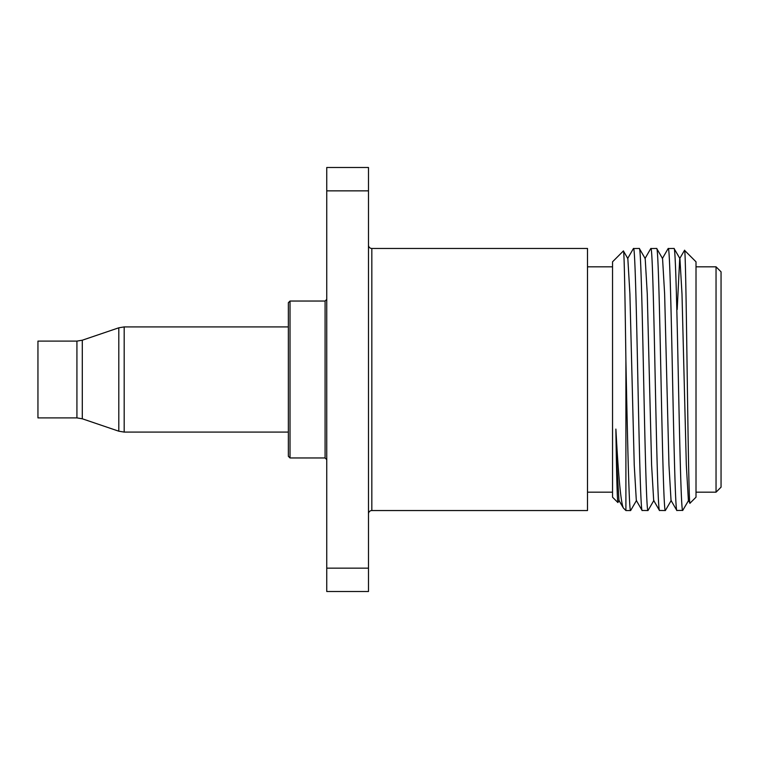 <?xml version="1.0" encoding="UTF-8"?>
<svg xmlns="http://www.w3.org/2000/svg" width="759" height="759" viewBox="0 0 759 759"><rect width="100%" height="100%" fill="white"/><g stroke="black" fill="none" stroke-linecap="round" stroke-linejoin="round"><path stroke-width="1.14" d="M688.593 500.437L682.654 510.513C681.221 510.646 679.798 448.37 678.375 379.5C676.933 309.52 675.472 246.618 674.03 248.459L679.922 258.563L681.99 293.923L686.326 465.077L688.394 500.437L690.026 503.17C688.147 512.021 686.316 243.411 684.523 250.318L696.012 261.808L696.012 497.192L690.026 503.17M674.03 248.459L668.148 248.535L662.351 258.563M682.796 510.399L676.829 510.465L671.032 500.437L668.964 465.077L664.628 293.923L662.56 258.563L656.677 248.459C658.11 246.618 659.571 309.52 661.013 379.5C662.455 449.48 663.916 512.382 665.349 510.541L659.467 510.465L653.679 500.437L651.601 465.077L647.266 293.923L645.197 258.563L639.315 248.459C640.748 246.618 642.209 309.52 643.651 379.5C645.093 449.48 646.554 512.382 647.996 510.541L642.105 510.465L636.317 500.437L634.239 465.077L629.904 293.923L627.835 258.563L623.395 250.954C624.24 248.876 625.055 298.353 625.9 360.383C627.437 435.742 629.069 513.217 630.634 510.541L636.516 500.437M676.924 510.541C675.482 512.382 674.02 449.48 672.578 379.5C671.136 309.52 669.675 246.618 668.243 248.459M656.677 248.459L650.786 248.535L644.998 258.563M659.562 510.541C658.119 512.382 656.658 449.48 655.216 379.5C653.774 309.52 652.313 246.618 650.88 248.459M639.315 248.459L633.423 248.535L627.636 258.563M642.199 510.541C640.757 512.382 639.296 449.48 637.854 379.5C636.412 309.52 634.951 246.618 633.518 248.459M665.349 510.541L671.241 500.437M647.996 510.541L653.879 500.437M630.634 510.541L625.9 510.541L625.9 360.383M619.154 500.437L617.892 502.543L612.541 497.192L612.541 261.808L623.395 250.954M617.892 502.543C617.228 499.716 616.555 475.238 615.881 429.091C618.462 477.117 620.957 503.435 623.386 508.037L625.9 510.541M615.881 429.091L616.887 465.077L618.955 500.437L623.386 508.037M612.541 266.817L587.504 266.817M612.541 492.183L587.504 492.183M371.825 248.459L371.825 510.541L587.504 510.541L587.504 248.459L371.825 248.459A3.34 3.34 0 0 1 368.485 245.119M371.825 510.541A3.34 3.34 0 0 0 368.485 513.881M677.189 309.511L679.713 258.563L684.523 250.318M716.041 266.817L721.05 271.826L721.05 487.174L716.041 492.183L716.041 266.817L696.012 266.817M716.041 492.183L696.012 492.183M326.749 568.149L326.749 591.508L368.485 591.508L368.485 568.149L326.749 568.149L326.749 167.492L368.485 167.492L368.485 568.149M326.749 190.851L368.485 190.851M290.023 457.962L288.354 456.292L288.354 302.708L290.023 301.038L290.023 457.962L325.08 457.962L325.08 301.038L290.023 301.038M76.925 341.104L37.95 341.104L37.95 417.896L76.925 417.896L76.925 341.104L82.295 340.212L82.295 418.788L118.802 431.197L118.802 327.803L124.182 326.911L124.182 432.089L118.802 431.197M325.08 457.962L326.749 459.631M325.08 301.038L326.749 299.369M124.182 432.089L288.354 432.089M124.182 326.911L288.354 326.911M82.295 340.212L118.802 327.803M76.925 417.896L82.295 418.788"/></g></svg>
